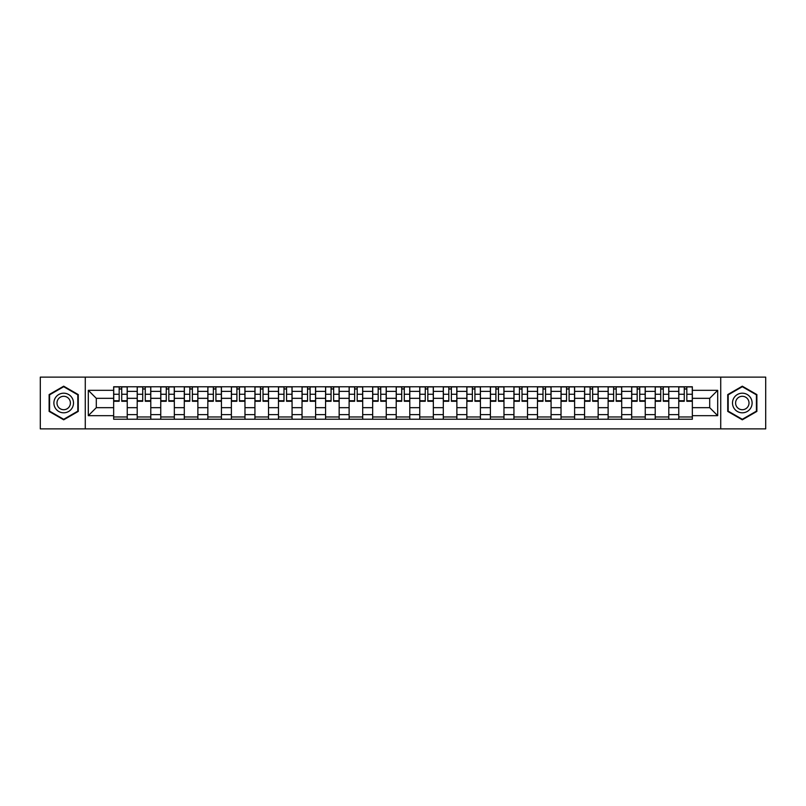 <?xml version="1.0" encoding="UTF-8"?>
<svg xmlns="http://www.w3.org/2000/svg" width="806" height="806" viewBox="0 0 806 806"><rect width="100%" height="100%" fill="white"/><g stroke="black" fill="none" stroke-linecap="round" stroke-linejoin="round"><path stroke-width="1.21" d="M720.725 428.883L765.7 428.883L765.7 377.117L40.3 377.117L40.3 428.883L720.725 428.883L720.725 377.117M137.201 419.221L137.201 391.373L127.237 391.373L127.237 419.221M127.237 391.373L127.237 386.779M137.201 391.373L137.201 386.779M150.782 386.779L150.782 419.221M160.747 419.221L160.747 386.779M174.328 386.779L174.328 419.221M184.292 419.221L184.292 386.779M197.873 386.779L197.873 419.221M207.837 419.221L207.837 386.779M221.428 386.779L221.428 419.221M231.382 419.221L231.382 386.779M244.974 386.779L244.974 419.221M254.928 419.221L254.928 386.779M268.519 386.779L268.519 419.221M278.473 419.221L278.473 386.779M292.064 386.779L292.064 419.221M302.028 419.221L302.028 386.779M315.609 386.779L315.609 419.221M325.574 419.221L325.574 386.779M339.155 386.779L339.155 419.221M349.119 419.221L349.119 386.779M362.7 386.779L362.7 419.221M372.664 419.221L372.664 386.779M386.245 386.779L386.245 419.221M396.209 419.221L396.209 386.779M409.791 386.779L409.791 419.221M419.755 419.221L419.755 386.779M433.336 386.779L433.336 419.221M443.3 419.221L443.3 386.779M456.881 386.779L456.881 419.221M466.845 419.221L466.845 386.779M480.426 386.779L480.426 419.221M490.391 419.221L490.391 386.779M503.972 386.779L503.972 419.221M513.936 419.221L513.936 386.779M527.527 386.779L527.527 419.221M537.481 419.221L537.481 386.779M551.072 386.779L551.072 419.221M561.026 419.221L561.026 386.779M574.618 386.779L574.618 419.221M584.572 419.221L584.572 386.779M598.163 386.779L598.163 419.221M608.127 419.221L608.127 386.779M621.708 386.779L621.708 419.221M631.672 419.221L631.672 386.779M645.253 386.779L645.253 419.221M655.218 419.221L655.218 386.779M668.799 386.779L668.799 419.221M678.763 419.221L678.763 386.779M678.763 407.675L668.799 407.675M655.218 407.675L645.253 407.675M631.672 407.675L621.708 407.675M608.127 407.675L598.163 407.675M584.572 407.675L574.618 407.675M561.026 407.675L551.072 407.675M537.481 407.675L527.527 407.675M513.936 407.675L503.972 407.675M490.391 407.675L480.426 407.675M466.845 407.675L456.881 407.675M443.3 407.675L433.336 407.675M419.755 407.675L409.791 407.675M396.209 407.675L386.245 407.675M372.664 407.675L362.7 407.675M349.119 407.675L339.155 407.675M325.574 407.675L315.609 407.675M302.028 407.675L292.064 407.675M278.473 407.675L268.519 407.675M254.928 407.675L244.974 407.675M231.382 407.675L221.428 407.675M207.837 407.675L197.873 407.675M184.292 407.675L174.328 407.675M160.747 407.675L150.782 407.675M137.201 407.675L127.237 407.675M678.763 398.325L668.799 398.325M655.218 398.325L645.253 398.325M631.672 398.325L621.708 398.325M608.127 398.325L598.163 398.325M584.572 398.325L574.618 398.325M561.026 398.325L551.072 398.325M537.481 398.325L527.527 398.325M513.936 398.325L503.972 398.325M490.391 398.325L480.426 398.325M466.845 398.325L456.881 398.325M443.3 398.325L433.336 398.325M419.755 398.325L409.791 398.325M396.209 398.325L386.245 398.325M372.664 398.325L362.7 398.325M349.119 398.325L339.155 398.325M325.574 398.325L315.609 398.325M302.028 398.325L292.064 398.325M278.473 398.325L268.519 398.325M254.928 398.325L244.974 398.325M231.382 398.325L221.428 398.325M207.837 398.325L197.873 398.325M184.292 398.325L174.328 398.325M160.747 398.325L150.782 398.325M137.201 398.325L127.237 398.325M96.297 407.675L113.656 407.675L113.656 398.325L96.297 398.325L96.297 407.675L88.297 415.674L88.297 390.326L113.656 390.326L113.656 398.325M692.344 398.325L692.344 407.675L709.703 407.675L709.703 398.325L692.344 398.325L692.344 386.779L113.656 386.779L113.656 390.326M692.344 390.326L717.703 390.326L717.703 415.674L692.344 415.674L692.344 407.675M113.656 407.675L113.656 419.221L692.344 419.221L692.344 415.674M113.656 415.674L88.297 415.674M85.275 428.883L85.275 377.117M78.263 394.587L63.694 386.185L49.126 394.587L49.126 411.413L63.694 419.815L78.263 411.413L78.263 394.587M756.874 394.587L742.306 386.185L727.737 394.587L727.737 411.413L742.306 419.815L756.874 411.413L756.874 394.587M127.237 416.964L113.656 416.964M119.167 389.036L121.726 389.036M150.782 416.964L137.201 416.964M142.712 389.036L145.271 389.036M174.328 416.964L160.747 416.964M166.258 389.036L168.827 389.036M197.873 416.964L184.292 416.964M189.803 389.036L192.372 389.036M221.428 416.964L207.837 416.964M213.348 389.036L215.917 389.036M244.974 416.964L231.382 416.964M236.893 389.036L239.463 389.036M268.519 416.964L254.928 416.964M260.439 389.036L263.008 389.036M292.064 416.964L278.473 416.964M283.984 389.036L286.553 389.036M315.609 416.964L302.028 416.964M307.529 389.036L310.098 389.036M339.155 416.964L325.574 416.964M331.075 389.036L333.644 389.036M362.7 416.964L349.119 416.964M354.63 389.036L357.189 389.036M386.245 416.964L372.664 416.964M378.175 389.036L380.734 389.036M409.791 416.964L396.209 416.964M401.72 389.036L404.28 389.036M433.336 416.964L419.755 416.964M425.266 389.036L427.825 389.036M456.881 416.964L443.3 416.964M448.811 389.036L451.37 389.036M480.426 416.964L466.845 416.964M472.356 389.036L474.925 389.036M503.972 416.964L490.391 416.964M495.902 389.036L498.471 389.036M527.527 416.964L513.936 416.964M519.447 389.036L522.016 389.036M551.072 416.964L537.481 416.964M542.992 389.036L545.561 389.036M574.618 416.964L561.026 416.964M566.537 389.036L569.107 389.036M598.163 416.964L584.572 416.964M590.083 389.036L592.652 389.036M621.708 416.964L608.127 416.964M613.628 389.036L616.197 389.036M645.253 416.964L631.672 416.964M637.173 389.036L639.742 389.036M668.799 416.964L655.218 416.964M660.729 389.036L663.288 389.036M692.344 416.964L678.763 416.964M684.274 389.036L686.833 389.036M88.297 390.326L96.297 398.325M709.703 407.675L717.703 415.674M709.703 398.325L717.703 390.326M121.726 400.743L127.167 400.743L127.167 401.267L121.726 401.267L121.726 386.92L127.167 386.92L124.144 386.92M127.167 400.743L127.167 386.92M119.167 388.885L121.726 388.885M116.749 386.92L113.727 386.92L113.727 401.267L119.167 401.267L119.167 386.92L116.971 386.92M113.727 386.92L123.923 386.92M145.271 400.743L150.712 400.743L150.712 401.267L145.271 401.267L145.271 386.92L150.712 386.92L147.689 386.92M150.712 400.743L150.712 386.92M142.712 388.885L145.271 388.885M140.294 386.92L137.272 386.92L137.272 401.267L142.712 401.267L142.712 386.92L140.526 386.92M137.272 386.92L147.468 386.92M168.827 400.743L174.257 400.743L174.257 401.267L168.827 401.267L168.827 386.92L174.257 386.92L171.235 386.92M174.257 400.743L174.257 386.92M166.258 388.885L168.827 388.885M163.84 386.92L160.827 386.92L160.827 401.267L166.258 401.267L166.258 386.92L164.071 386.92M160.827 386.92L171.013 386.92M55.201 407.907A9.813 9.813 0 0 0 68.601 411.493A9.813 9.813 0 0 0 72.187 398.093A9.813 9.813 0 0 0 58.788 394.507A9.813 9.813 0 0 0 55.201 407.907M57.881 406.355A6.72 6.72 0 0 0 67.049 408.813A6.72 6.72 0 0 0 69.507 399.645A6.72 6.72 0 0 0 60.339 397.187A6.72 6.72 0 0 0 57.881 406.355M63.694 386.709L77.809 394.849L77.809 411.151L63.694 419.291L49.579 411.151L49.579 394.849L63.694 386.709M733.813 407.907A9.813 9.813 0 0 0 747.212 411.493A9.813 9.813 0 0 0 750.799 398.093A9.813 9.813 0 0 0 737.399 394.507A9.813 9.813 0 0 0 733.813 407.907M736.493 406.355A6.72 6.72 0 0 0 745.661 408.813A6.72 6.72 0 0 0 748.119 399.645A6.72 6.72 0 0 0 738.951 397.187A6.72 6.72 0 0 0 736.493 406.355M742.306 386.709L756.421 394.849L756.421 411.151L742.306 419.291L728.191 411.151L728.191 394.849L742.306 386.709M192.372 400.743L197.802 400.743L197.802 401.267L192.372 401.267L192.372 386.92L197.802 386.92L194.78 386.92M197.802 400.743L197.802 386.92M189.803 388.885L192.372 388.885M187.385 386.92L184.373 386.92L184.373 401.267L189.803 401.267L189.803 386.92L187.617 386.92M184.373 386.92L194.558 386.92M215.917 400.743L221.348 400.743L221.348 401.267L215.917 401.267L215.917 386.92L221.348 386.92L218.325 386.92M221.348 400.743L221.348 386.92M213.348 388.885L215.917 388.885M210.93 386.92L207.918 386.92L207.918 401.267L213.348 401.267L213.348 386.92L211.162 386.92M207.918 386.92L218.104 386.92M239.463 400.743L244.893 400.743L244.893 401.267L239.463 401.267L239.463 386.92L244.893 386.92L241.871 386.92M244.893 400.743L244.893 386.92M236.893 388.885L239.463 388.885M234.475 386.92L231.463 386.92L231.463 401.267L236.893 401.267L236.893 386.92L234.707 386.92M231.463 386.92L241.649 386.92M263.008 400.743L268.438 400.743L268.438 401.267L263.008 401.267L263.008 386.92L268.438 386.92L265.426 386.92M268.438 400.743L268.438 386.92M260.439 388.885L263.008 388.885M258.021 386.92L255.008 386.92L255.008 401.267L260.439 401.267L260.439 386.92L258.252 386.92M255.008 386.92L265.194 386.92M286.553 400.743L291.984 400.743L291.984 401.267L286.553 401.267L286.553 386.92L291.984 386.92L288.971 386.92M291.984 400.743L291.984 386.92M283.984 388.885L286.553 388.885M281.576 386.92L278.554 386.92L278.554 401.267L283.984 401.267L283.984 386.92L281.798 386.92M278.554 386.92L288.739 386.92M310.098 400.743L315.529 400.743L315.529 401.267L310.098 401.267L310.098 386.92L315.529 386.92L312.516 386.92M315.529 400.743L315.529 386.92M307.529 388.885L310.098 388.885M305.121 386.92L302.099 386.92L302.099 401.267L307.529 401.267L307.529 386.92L305.343 386.92M302.099 386.92L312.285 386.92M333.644 400.743L339.074 400.743L339.074 401.267L333.644 401.267L333.644 386.92L339.074 386.92L336.062 386.92M339.074 400.743L339.074 386.92M331.075 388.885L333.644 388.885M328.667 386.92L325.644 386.92L325.644 401.267L331.075 401.267L331.075 386.92L328.888 386.92M325.644 386.92L335.83 386.92M357.189 400.743L362.629 400.743L362.629 401.267L357.189 401.267L357.189 386.92L362.629 386.92L359.607 386.92M362.629 400.743L362.629 386.92M354.63 388.885L357.189 388.885M352.212 386.92L349.189 386.92L349.189 401.267L354.63 401.267L354.63 386.92L352.434 386.92M349.189 386.92L359.375 386.92M380.734 400.743L386.175 400.743L386.175 401.267L380.734 401.267L380.734 386.92L386.175 386.92L383.152 386.92M386.175 400.743L386.175 386.92M378.175 388.885L380.734 388.885M375.757 386.92L372.735 386.92L372.735 401.267L378.175 401.267L378.175 386.92L375.979 386.92M372.735 386.92L382.921 386.92M404.28 400.743L409.72 400.743L409.72 401.267L404.28 401.267L404.28 386.92L409.72 386.92L406.698 386.92M409.72 400.743L409.72 386.92M401.72 388.885L404.28 388.885M399.302 386.92L396.28 386.92L396.28 401.267L401.72 401.267L401.72 386.92L399.524 386.92M396.28 386.92L406.476 386.92M427.825 400.743L433.265 400.743L433.265 401.267L427.825 401.267L427.825 386.92L433.265 386.92L430.243 386.92M433.265 400.743L433.265 386.92M425.266 388.885L427.825 388.885M422.848 386.92L419.825 386.92L419.825 401.267L425.266 401.267L425.266 386.92L423.079 386.92M419.825 386.92L430.021 386.92M451.37 400.743L456.811 400.743L456.811 401.267L451.37 401.267L451.37 386.92L456.811 386.92L453.788 386.92M456.811 400.743L456.811 386.92M448.811 388.885L451.37 388.885M446.393 386.92L443.371 386.92L443.371 401.267L448.811 401.267L448.811 386.92L446.625 386.92M443.371 386.92L453.566 386.92M474.925 400.743L480.356 400.743L480.356 401.267L474.925 401.267L474.925 386.92L480.356 386.92L477.333 386.92M480.356 400.743L480.356 386.92M472.356 388.885L474.925 388.885M469.938 386.92L466.926 386.92L466.926 401.267L472.356 401.267L472.356 386.92L470.17 386.92M466.926 386.92L477.112 386.92M498.471 400.743L503.901 400.743L503.901 401.267L498.471 401.267L498.471 386.92L503.901 386.92L500.879 386.92M503.901 400.743L503.901 386.92M495.902 388.885L498.471 388.885M493.484 386.92L490.471 386.92L490.471 401.267L495.902 401.267L495.902 386.92L493.715 386.92M490.471 386.92L500.657 386.92M522.016 400.743L527.446 400.743L527.446 401.267L522.016 401.267L522.016 386.92L527.446 386.92L524.424 386.92M527.446 400.743L527.446 386.92M519.447 388.885L522.016 388.885M517.029 386.92L514.016 386.92L514.016 401.267L519.447 401.267L519.447 386.92L517.261 386.92M514.016 386.92L524.202 386.92M545.561 400.743L550.992 400.743L550.992 401.267L545.561 401.267L545.561 386.92L550.992 386.92L547.979 386.92M550.992 400.743L550.992 386.92M542.992 388.885L545.561 388.885M540.574 386.92L537.562 386.92L537.562 401.267L542.992 401.267L542.992 386.92L540.806 386.92M537.562 386.92L547.748 386.92M569.107 400.743L574.537 400.743L574.537 401.267L569.107 401.267L569.107 386.92L574.537 386.92L571.525 386.92M574.537 400.743L574.537 386.92M566.537 388.885L569.107 388.885M564.129 386.92L561.107 386.92L561.107 401.267L566.537 401.267L566.537 386.92L564.351 386.92M561.107 386.92L571.293 386.92M592.652 400.743L598.082 400.743L598.082 401.267L592.652 401.267L592.652 386.92L598.082 386.92L595.07 386.92M598.082 400.743L598.082 386.92M590.083 388.885L592.652 388.885M587.675 386.92L584.652 386.92L584.652 401.267L590.083 401.267L590.083 386.92L587.896 386.92M584.652 386.92L594.838 386.92M616.197 400.743L621.628 400.743L621.628 401.267L616.197 401.267L616.197 386.92L621.628 386.92L618.615 386.92M621.628 400.743L621.628 386.92M613.628 388.885L616.197 388.885M611.22 386.92L608.198 386.92L608.198 401.267L613.628 401.267L613.628 386.92L611.442 386.92M608.198 386.92L618.383 386.92M639.742 400.743L645.173 400.743L645.173 401.267L639.742 401.267L639.742 386.92L645.173 386.92L642.16 386.92M645.173 400.743L645.173 386.92M637.173 388.885L639.742 388.885M634.765 386.92L631.743 386.92L631.743 401.267L637.173 401.267L637.173 386.92L634.987 386.92M631.743 386.92L641.929 386.92M663.288 400.743L668.728 400.743L668.728 401.267L663.288 401.267L663.288 386.92L668.728 386.92L665.706 386.92M668.728 400.743L668.728 386.92M660.729 388.885L663.288 388.885M658.311 386.92L655.288 386.92L655.288 401.267L660.729 401.267L660.729 386.92L658.532 386.92M655.288 386.92L665.474 386.92M686.833 400.743L692.273 400.743L692.273 401.267L686.833 401.267L686.833 386.92L692.273 386.92L689.251 386.92M692.273 400.743L692.273 386.92M684.274 388.885L686.833 388.885M681.856 386.92L678.833 386.92L678.833 401.267L684.274 401.267L684.274 386.92L682.077 386.92M678.833 386.92L689.029 386.92M655.218 391.373L645.253 391.373M631.672 391.373L621.708 391.373M608.127 391.373L598.163 391.373M584.572 391.373L574.618 391.373M561.026 391.373L551.072 391.373M537.481 391.373L527.527 391.373M513.936 391.373L503.972 391.373M490.391 391.373L480.426 391.373M466.845 391.373L456.881 391.373M443.3 391.373L433.336 391.373M419.755 391.373L409.791 391.373M396.209 391.373L386.245 391.373M372.664 391.373L362.7 391.373M349.119 391.373L339.155 391.373M325.574 391.373L315.609 391.373M302.028 391.373L292.064 391.373M278.473 391.373L268.519 391.373M254.928 391.373L244.974 391.373M231.382 391.373L221.428 391.373M207.837 391.373L197.873 391.373M184.292 391.373L174.328 391.373M160.747 391.373L150.782 391.373M678.763 391.373L668.799 391.373M655.218 414.627L645.253 414.627M631.672 414.627L621.708 414.627M608.127 414.627L598.163 414.627M584.572 414.627L574.618 414.627M561.026 414.627L551.072 414.627M537.481 414.627L527.527 414.627M513.936 414.627L503.972 414.627M490.391 414.627L480.426 414.627M466.845 414.627L456.881 414.627M443.3 414.627L433.336 414.627M419.755 414.627L409.791 414.627M396.209 414.627L386.245 414.627M372.664 414.627L362.7 414.627M349.119 414.627L339.155 414.627M325.574 414.627L315.609 414.627M302.028 414.627L292.064 414.627M278.473 414.627L268.519 414.627M254.928 414.627L244.974 414.627M231.382 414.627L221.428 414.627M207.837 414.627L197.873 414.627M184.292 414.627L174.328 414.627M160.747 414.627L150.782 414.627M137.201 414.627L127.237 414.627M678.763 414.627L668.799 414.627M121.726 394.255L127.167 394.255M113.727 400.743L119.167 400.743M113.727 394.255L119.167 394.255M145.271 394.255L150.712 394.255M137.272 400.743L142.712 400.743M137.272 394.255L142.712 394.255M168.827 394.255L174.257 394.255M160.827 400.743L166.258 400.743M160.827 394.255L166.258 394.255M192.372 394.255L197.802 394.255M184.373 400.743L189.803 400.743M184.373 394.255L189.803 394.255M215.917 394.255L221.348 394.255M207.918 400.743L213.348 400.743M207.918 394.255L213.348 394.255M239.463 394.255L244.893 394.255M231.463 400.743L236.893 400.743M231.463 394.255L236.893 394.255M263.008 394.255L268.438 394.255M255.008 400.743L260.439 400.743M255.008 394.255L260.439 394.255M286.553 394.255L291.984 394.255M278.554 400.743L283.984 400.743M278.554 394.255L283.984 394.255M310.098 394.255L315.529 394.255M302.099 400.743L307.529 400.743M302.099 394.255L307.529 394.255M333.644 394.255L339.074 394.255M325.644 400.743L331.075 400.743M325.644 394.255L331.075 394.255M357.189 394.255L362.629 394.255M349.189 400.743L354.63 400.743M349.189 394.255L354.63 394.255M380.734 394.255L386.175 394.255M372.735 400.743L378.175 400.743M372.735 394.255L378.175 394.255M404.28 394.255L409.72 394.255M396.28 400.743L401.72 400.743M396.28 394.255L401.72 394.255M427.825 394.255L433.265 394.255M419.825 400.743L425.266 400.743M419.825 394.255L425.266 394.255M451.37 394.255L456.811 394.255M443.371 400.743L448.811 400.743M443.371 394.255L448.811 394.255M474.925 394.255L480.356 394.255M466.926 400.743L472.356 400.743M466.926 394.255L472.356 394.255M498.471 394.255L503.901 394.255M490.471 400.743L495.902 400.743M490.471 394.255L495.902 394.255M522.016 394.255L527.446 394.255M514.016 400.743L519.447 400.743M514.016 394.255L519.447 394.255M545.561 394.255L550.992 394.255M537.562 400.743L542.992 400.743M537.562 394.255L542.992 394.255M569.107 394.255L574.537 394.255M561.107 400.743L566.537 400.743M561.107 394.255L566.537 394.255M592.652 394.255L598.082 394.255M584.652 400.743L590.083 400.743M584.652 394.255L590.083 394.255M616.197 394.255L621.628 394.255M608.198 400.743L613.628 400.743M608.198 394.255L613.628 394.255M639.742 394.255L645.173 394.255M631.743 400.743L637.173 400.743M631.743 394.255L637.173 394.255M663.288 394.255L668.728 394.255M655.288 400.743L660.729 400.743M655.288 394.255L660.729 394.255M686.833 394.255L692.273 394.255M678.833 400.743L684.274 400.743M678.833 394.255L684.274 394.255"/></g></svg>
